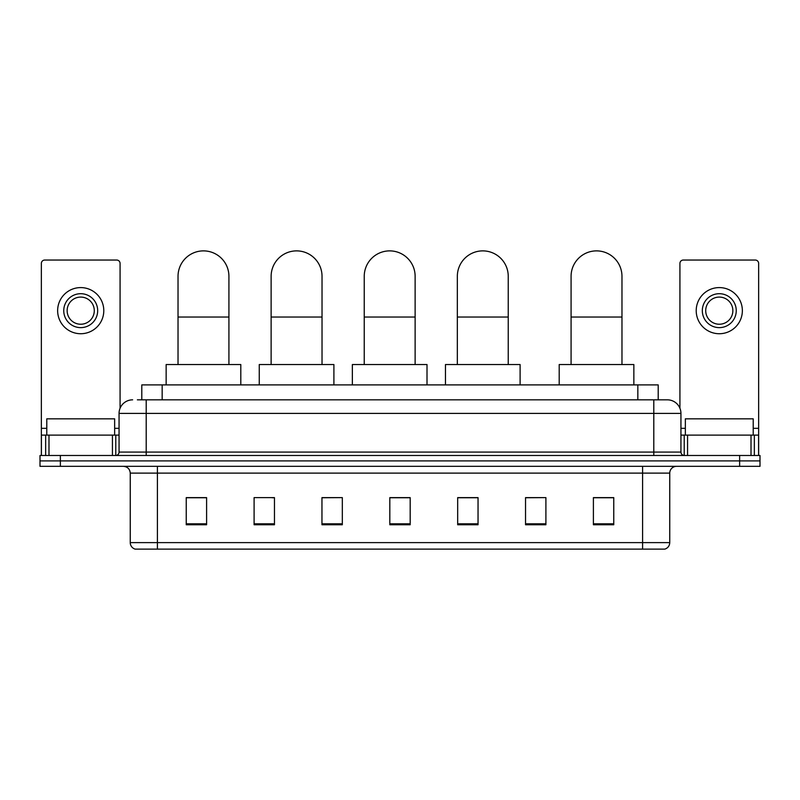 <?xml version="1.0" encoding="UTF-8"?>
<svg xmlns="http://www.w3.org/2000/svg" width="800" height="800" viewBox="0 0 800 800"><rect width="100%" height="100%" fill="white"/><g stroke="black" fill="none" stroke-linecap="round" stroke-linejoin="round"><path stroke-width="1.2" d="M141.8 399.83L141.8 384.9L658.2 384.9L658.2 399.83M137.69 399.83L667.37 399.83A13.57 13.57 0 0 1 680.94 413.4L680.94 452.08C681.12 454.12 682.26 455.26 684.34 455.48M137.38 399.83L146.2 399.83L146.2 413.4L119.06 413.4L119.06 452.08A3.39 3.39 0 0 1 115.66 455.48M132.63 399.83A13.57 13.57 0 0 0 119.06 413.4M60.36 455.48L40 455.48L40 460.9L60.36 460.9L40 460.9L40 466.33L60.36 466.33L60.36 460.9L739.64 460.9L60.36 460.9L60.36 455.48L739.64 455.48L739.64 460.9L760 460.9L739.64 460.9L739.64 466.33L60.36 466.33M739.64 466.33L760 466.33L760 455.48L739.64 455.48M680.94 413.4L653.8 413.4L653.8 399.83L667.37 399.83M669.75 542.61C669.56 545.86 667.93 548.03 664.86 549.12L642.6 549.12L642.6 542.61L669.75 542.61L669.75 473.12A6.79 6.79 0 0 1 676.53 466.33M642.6 549.12L135.14 549.12A6.79 6.79 0 0 1 130.25 542.61L130.25 473.12C129.85 469 127.59 466.74 123.47 466.33M613.76 524.76L613.76 497.62L593.4 497.62L593.4 524.76L613.76 524.76M545.9 524.76L545.9 497.62L525.54 497.62L525.54 524.76L545.9 524.76M478.04 524.76L478.04 497.62L457.68 497.62L457.68 524.76L478.04 524.76M206.6 524.76L206.6 497.62L186.24 497.62L186.24 524.76L206.6 524.76M274.46 524.76L274.46 497.62L254.1 497.62L254.1 524.76L274.46 524.76M342.32 524.76L342.32 497.62L321.96 497.62L321.96 524.76L342.32 524.76M410.18 524.76L410.18 497.62L389.82 497.62L389.82 524.76L410.18 524.76M545.9 497.62L525.54 497.75L545.9 497.62M342.32 497.62L321.96 497.75L342.32 497.62M272.15 497.75L274.46 497.75M458.36 497.75L478.04 497.75M410.18 497.75L389.82 497.75M206.6 497.75L186.24 497.75M613.76 497.75L593.4 497.75M114.65 435.12L114.65 418.83L46.79 418.83L46.79 435.12M112.44 455.48L112.44 435.12L48.99 435.12L48.99 455.48M120.08 408.25L120.08 263.43A3.39 3.39 0 0 0 116.68 260.04L44.75 260.04A3.39 3.39 0 0 0 41.36 263.43L41.36 435.12L48.99 435.12M112.44 435.12L119.06 435.12M41.36 455.48L41.36 435.12M80.72 293.7A16.97 16.97 0 0 0 63.75 310.66A16.97 16.97 0 0 0 80.72 327.63A16.97 16.97 0 0 0 97.68 310.66A16.97 16.97 0 0 0 80.72 293.7M80.72 297.09A13.57 13.57 0 0 0 67.14 310.66A13.57 13.57 0 0 0 80.72 324.23A13.57 13.57 0 0 0 94.29 310.66A13.57 13.57 0 0 0 80.72 297.09M80.72 333.73A23.07 23.07 0 0 0 103.79 310.66A23.07 23.07 0 0 0 80.72 287.59A23.07 23.07 0 0 0 57.64 310.66A23.07 23.07 0 0 0 80.72 333.73M178.03 364.54L178.03 276.32A25.45 25.45 0 0 1 203.48 250.88A25.45 25.45 0 0 1 228.92 276.32A25.45 25.45 0 0 0 203.48 250.88M228.92 364.54L228.92 276.32M240.8 384.9L240.8 364.54L166.15 364.54L166.15 384.9M271.13 364.54L271.13 276.32A25.45 25.45 0 0 1 296.58 250.88A25.45 25.45 0 0 1 322.03 276.32A25.45 25.45 0 0 0 296.58 250.88M322.03 364.54L322.03 276.32M333.9 384.9L333.9 364.54L259.26 364.54L259.26 384.9M364.24 364.54L364.24 276.32A25.45 25.45 0 0 1 389.69 250.88A25.45 25.45 0 0 1 415.13 276.32A25.45 25.45 0 0 0 389.69 250.88M415.13 364.54L415.13 276.32M427.01 384.9L427.01 364.54L352.36 364.54L352.36 384.9M457.34 364.54L457.34 276.32A25.45 25.45 0 0 1 482.79 250.88A25.45 25.45 0 0 1 508.24 276.32A25.45 25.45 0 0 0 482.79 250.88M508.24 364.54L508.24 276.32M520.11 384.9L520.11 364.54L445.47 364.54L445.47 384.9M571.08 364.54L571.08 276.32A25.45 25.45 0 0 1 596.52 250.88A25.45 25.45 0 0 1 621.97 276.32A25.45 25.45 0 0 0 596.52 250.88M621.97 364.54L621.97 276.32M633.85 384.9L633.85 364.54L559.2 364.54L559.2 384.9M751.01 455.48L751.01 435.12L687.56 435.12L687.56 455.48M758.64 455.48L758.64 435.12L758.64 455.48M751.01 435.12L758.64 435.12L758.64 263.43A3.39 3.39 0 0 0 755.25 260.04L683.32 260.04A3.39 3.39 0 0 0 679.92 263.43L679.92 408.25M680.94 435.12L687.56 435.12M719.28 293.7A16.97 16.97 0 0 0 702.32 310.66A16.97 16.97 0 0 0 719.28 327.63A16.97 16.97 0 0 0 736.25 310.66A16.97 16.97 0 0 0 719.28 293.7M719.28 297.09A13.57 13.57 0 0 0 705.71 310.66A13.57 13.57 0 0 0 719.28 324.23A13.57 13.57 0 0 0 732.86 310.66A13.57 13.57 0 0 0 719.28 297.09M719.28 333.73A23.07 23.07 0 0 0 742.36 310.66A23.07 23.07 0 0 0 719.28 287.59A23.07 23.07 0 0 0 696.21 310.66A23.07 23.07 0 0 0 719.28 333.73M753.21 435.12L753.21 418.83L685.35 418.83L685.35 435.12M162.16 399.83L162.16 384.9M637.84 399.83L637.84 384.9M146.2 455.48L146.2 452.08L680.94 452.08M119.06 452.08L146.2 452.08L146.2 413.4L653.8 413.4L653.8 455.48M642.6 466.33L642.6 473.12L130.25 473.12M669.75 473.12L642.6 473.12L642.6 542.61L157.4 542.61L157.4 549.12M130.25 542.61L157.4 542.61L157.4 466.33M410.18 523.82L389.82 523.82M342.32 523.82L321.96 523.82M274.46 523.82L254.1 523.82M206.6 523.82L186.24 523.82M478.04 523.82L457.68 523.82M545.9 523.82L525.54 523.82M613.76 523.82L593.4 523.82M119.06 428.33L114.65 428.33M46.79 428.33L41.36 428.33M115.78 435.12L115.78 455.47M41.41 435.12L41.41 455.48M45.65 455.48L45.65 435.12M178.03 317.04L228.92 317.04M271.13 317.04L322.03 317.04M364.24 317.04L415.13 317.04M457.34 317.04L508.24 317.04M571.08 317.04L621.97 317.04M758.64 428.33L753.21 428.33M685.35 428.33L680.94 428.33M758.59 455.48L758.59 435.12M754.35 435.12L754.35 455.48M684.22 455.47L684.22 435.12"/></g></svg>
